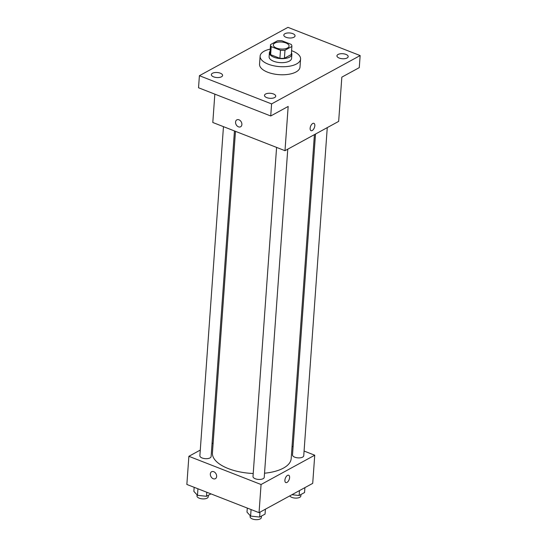 <?xml version="1.0" encoding="UTF-8"?>
<svg xmlns="http://www.w3.org/2000/svg" width="547" height="547" viewBox="0 0 547 547"><rect width="100%" height="100%" fill="white"/><g stroke="black" fill="none" stroke-linecap="round" stroke-linejoin="round"><path stroke-width="0.82" d="M285.91 42.96A7.89 3.521 -175.9 0 1 289.076 46.085A7.89 3.521 -175.9 0 1 280.96 49.039A7.89 3.521 -175.9 0 1 273.343 44.957A7.89 3.521 -175.9 0 1 277.787 42.146A7.89 3.521 -175.9 0 1 285.91 42.96M277.432 40.82L270.553 44.581A10.708 4.786 -175.9 0 0 270.533 44.758A10.708 4.786 -175.9 0 0 271.216 46.645L280.474 50.262A10.708 4.786 -175.9 0 0 284.987 50.221L291.872 46.461A10.708 4.786 -175.9 0 0 291.893 46.29A10.708 4.786 -175.9 0 0 291.209 44.403L281.951 40.779A10.708 4.786 -175.9 0 0 277.432 40.82M284.987 50.221L284.413 58.262L291.298 54.509L291.872 46.461M291.319 54.153A10.708 4.786 -175.9 0 1 291.319 54.331A10.708 4.786 -175.9 0 1 291.298 54.509M284.413 58.262A10.708 4.786 -175.9 0 1 279.9 58.303L280.474 50.262M270.533 44.758L269.951 52.799A10.708 4.786 -175.9 0 0 270.635 54.686L279.9 58.303M270.068 51.24A11.268 5.032 4.1 0 0 269.397 52.758A11.268 5.032 4.1 0 0 276.932 58.112A11.268 5.032 4.1 0 0 289.657 57.093A11.268 5.032 4.1 0 0 291.872 54.372A11.268 5.032 4.1 0 0 291.428 52.772M291.872 54.372L291.585 58.392A11.268 5.032 -175.9 0 1 289.37 61.114A11.268 5.032 -175.9 0 1 276.645 62.139A11.268 5.032 -175.9 0 1 269.11 56.779L269.397 52.758M270.635 54.686L271.216 46.645M291.578 50.68A20.28 9.06 -175.9 0 1 292.419 50.994A20.28 9.06 -175.9 0 1 300.577 59.035A20.28 9.06 -175.9 0 1 279.702 66.625A20.28 9.06 -175.9 0 1 260.119 56.136A20.28 9.06 -175.9 0 1 270.218 49.148M300.577 59.035L300.002 67.083A20.28 9.06 -175.9 0 1 279.12 74.665A20.28 9.06 -175.9 0 1 259.538 64.184L260.119 56.136M212.468 73.264A5.634 2.516 -175.9 0 1 218.827 72.758A5.634 2.516 -175.9 0 1 222.595 75.431A5.634 2.516 -175.9 0 1 216.797 77.537A5.634 2.516 -175.9 0 1 211.361 74.624A5.634 2.516 -175.9 0 1 212.468 73.264M284.919 33.709A5.634 2.516 -175.9 0 1 291.284 33.196A5.634 2.516 -175.9 0 1 295.052 35.87A5.634 2.516 -175.9 0 1 289.254 37.982A5.634 2.516 -175.9 0 1 283.811 35.07A5.634 2.516 -175.9 0 1 284.919 33.709M338.053 54.468A5.634 2.516 -175.9 0 1 344.412 53.955A5.634 2.516 -175.9 0 1 348.179 56.635A5.634 2.516 -175.9 0 1 342.381 58.741A5.634 2.516 -175.9 0 1 336.945 55.828A5.634 2.516 -175.9 0 1 338.053 54.468M265.596 94.029A5.634 2.516 -175.9 0 1 271.962 93.516A5.634 2.516 -175.9 0 1 275.729 96.197A5.634 2.516 -175.9 0 1 269.931 98.303A5.634 2.516 -175.9 0 1 264.488 95.39A5.634 2.516 -175.9 0 1 265.596 94.029M271.585 103.909L360.145 55.562L287.954 27.35L199.402 75.698L271.585 103.909L270.724 115.978L288.166 106.453L284.994 150.692L338.661 121.393L341.834 77.148L359.276 67.63L360.145 55.562M313.91 123.328A3.945 2.01 -68.7 0 1 314.819 125.721A3.945 2.01 -68.7 0 1 313.41 129.441A3.945 2.01 -68.7 0 1 311.038 130.671A3.945 2.01 -68.7 0 1 310.6 126.268A3.945 2.01 -68.7 0 1 313.91 123.328A3.945 2.01 -68.7 0 1 314.826 125.721A3.945 2.01 -68.7 0 1 313.404 129.441A3.945 2.01 -68.7 0 1 311.038 130.671M270.724 115.978L198.534 87.766L199.402 75.698M284.994 150.692L212.804 122.487L214.834 94.139M238.971 119.8A3.945 2.899 61.4 0 1 241.767 123.232A3.945 2.899 61.4 0 1 240.612 126.781A3.945 2.899 61.4 0 1 236.174 124.702A3.945 2.899 61.4 0 1 236.83 119.855A3.945 2.899 61.4 0 1 238.971 119.8M240.612 126.774A3.945 2.899 61.4 0 1 236.181 124.702A3.945 2.899 61.4 0 1 236.83 119.855M314.409 134.637L291.182 458.577A39.48 17.634 -175.9 0 1 264.536 473.21M253.22 473.497A39.48 17.634 -175.9 0 1 212.427 452.93L235.477 131.342M287.763 149.181L264.242 477.326A5.634 2.516 -175.9 0 1 258.444 479.432A5.634 2.516 -175.9 0 1 253.001 476.519L276.591 147.41M327.263 127.615L303.742 455.754A5.634 2.516 -175.9 0 1 297.944 457.866A5.634 2.516 -175.9 0 1 292.501 454.954L315.503 134.036M234.451 130.945L211.108 456.56A5.634 2.516 -175.9 0 1 205.31 458.666A5.634 2.516 -175.9 0 1 199.874 455.754L223.463 126.651M200.277 450.078L188.879 456.301L261.063 484.512L314.737 455.207L304.077 451.043M293.089 446.749L292.064 446.352M213.132 443.056L212.031 443.658M188.879 456.301L186.855 484.457L259.046 512.669L261.063 484.512M259.046 512.669L312.713 483.363L314.737 455.207M288.686 475.227A3.945 2.01 -68.7 0 1 289.595 477.62A3.945 2.01 -68.7 0 1 288.18 481.339A3.945 2.01 -68.7 0 1 285.814 482.577A3.945 2.01 -68.7 0 1 285.377 478.167A3.945 2.01 -68.7 0 1 288.686 475.227A3.945 2.01 -68.7 0 1 289.602 477.62A3.945 2.01 -68.7 0 1 288.18 481.339A3.945 2.01 -68.7 0 1 285.814 482.577M213.747 471.699A3.945 2.899 61.4 0 1 216.537 475.138A3.945 2.899 61.4 0 1 215.381 478.68A3.945 2.899 61.4 0 1 210.951 476.608A3.945 2.899 61.4 0 1 211.607 471.753A3.945 2.899 61.4 0 1 213.747 471.699M215.388 478.68A3.945 2.899 61.4 0 1 210.951 476.601A3.945 2.899 61.4 0 1 211.607 471.753M194.158 487.309L193.87 491.37L197.474 495.315L206.499 496.307L210.957 493.873M197.474 495.315L197.939 488.786M206.499 496.307L206.793 492.245M208.332 495.302L208.229 496.779A5.634 2.516 -175.9 0 1 202.424 498.885A5.634 2.516 -175.9 0 1 196.988 495.972L197.064 494.871M291.934 494.714L299.134 495.5L304.556 492.539L304.905 487.63M299.134 495.5L299.482 490.591M300.966 494.502L300.857 495.972A5.634 2.516 -175.9 0 1 295.845 498.112A5.634 2.516 -175.9 0 1 289.787 495.883M247.292 508.074L246.998 512.129L250.601 516.081L259.634 517.065L265.056 514.105L265.404 509.195M250.601 516.081L251.073 509.551M259.634 517.065L259.982 512.156M261.466 516.067L261.357 517.544A5.634 2.516 -175.9 0 1 255.558 519.65A5.634 2.516 -175.9 0 1 250.116 516.737L250.198 515.636M291.319 54.331L291.893 46.29"/></g></svg>
